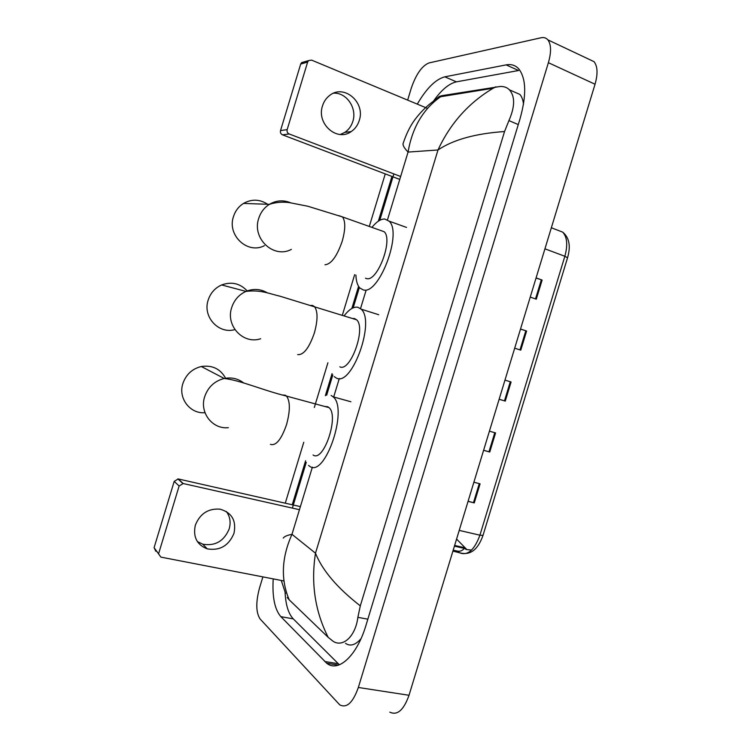 <?xml version="1.0" encoding="UTF-8"?>
<svg xmlns="http://www.w3.org/2000/svg" width="751" height="751" viewBox="0 0 751 751"><rect width="100%" height="100%" fill="white"/><g stroke="black" fill="none" stroke-linecap="round" stroke-linejoin="round"><path stroke-width="1.13" d="M471.581 550.061L466.193 549.525L465.141 548.765M536.045 278.03L542.119 280.067L536.083 277.908M530.244 297.077L536.298 299.189L542.119 280.067M520.499 329.088L526.601 331.041L520.518 329.022M514.688 348.192L520.781 350.154L526.601 331.041M468.089 501.246L474.275 502.907L480.086 483.822L473.881 482.236M468.051 501.377L474.275 502.907M483.616 450.262L489.765 452.008L495.576 432.923L489.417 431.187M483.588 450.337L489.765 452.008M504.963 380.128L511.084 381.996L504.963 380.119M499.143 399.26L505.273 401.09L511.084 381.996M499.133 399.279L505.273 401.09M456.58 539.077L466.343 549.037M588.812 59.198L594.022 61.657C597.646 66.285 597.984 73.814 595.045 84.234L409.023 695.276C403.7 710.127 397.288 715.75 389.807 712.136M407.652 100.118L411.276 88.186C416.054 74.265 421.94 65.853 428.934 62.953L541.002 37.775C543.846 37.156 546.146 37.85 547.883 39.869C551.243 44.44 551.412 52.054 548.39 62.699L358.34 687.475C352.951 702.664 346.755 708.465 339.752 704.86L260.09 618.955C255.931 612.572 255.725 602.293 259.48 588.108L262.897 576.881M285.267 503.189L303.77 442.264M314.322 407.493L327.905 362.78M342.475 314.782L354.66 274.641M369.417 226.06L385.254 173.894M273.214 578.88C272.134 596.885 274.688 609.474 280.846 616.646L326.685 663.217C338.297 672.887 357.007 655.773 366.047 625.095L520.002 118.893C526.592 95.396 526.226 78.789 518.913 69.064C515.562 65.299 511.3 63.901 506.127 64.886L444.827 76.827C435.646 79.259 426.465 88.365 417.284 104.126M391.938 176.438L378.354 221.169M358.574 286.328L351.844 308.483M332.073 373.594L325.352 395.73M305.591 460.795L292.242 504.766M285.089 592.389C285.699 604.865 288.422 613.689 293.256 618.862L339.405 664.804M506.127 64.886L518.575 70.51L456.411 81.85C448.948 83.539 441.25 90.045 433.318 101.357M523.503 104.173C523.015 99.874 521.804 96.626 519.87 94.429L513.515 91.631M345.544 643.344C350.257 646.62 355.401 645.09 360.978 638.754M432.811 101.714L439.438 96.353L442.367 95.593L500.147 86.478C503.959 86.318 507.056 87.435 509.45 89.838C515.167 96.466 514.989 106.717 508.925 120.601L504.541 131.538C475.449 133.528 453.266 139.686 437.993 149.984C450.328 123.371 468.718 102.784 493.163 88.233L495.51 86.928M283.268 538.091C284.263 536.514 287.164 535.256 291.979 534.318C281.541 557.664 280.611 579.5 289.201 599.824L328.187 637.346C315.045 611.37 310.811 583.32 315.486 553.205C322.376 570.431 337.312 587.986 360.302 605.86L504.541 131.538M360.302 605.86L357.87 617.331C355.411 636.914 342.503 647.794 332.975 641.176L328.187 637.346M289.201 599.824L287.201 597.505M387.488 219.827L408.065 152.077C404.611 148.51 402.921 145.76 403.005 143.798C406.357 133.659 410.459 125.426 415.303 119.099C422.71 109.393 431.149 101.929 440.64 96.729L440.64 96.729C423.16 109.045 412.299 127.492 408.065 152.077L437.993 149.984L315.486 553.205L291.979 534.318L312.378 467.141M442.367 95.593L440.649 96.719L493.163 88.233L496.054 86.844M226.333 511.487C230.059 516.557 231.017 522.349 229.205 528.864C224.061 541.142 215.255 546.259 202.779 544.193L197.344 541.555M195.335 525.202C192.866 536.89 196.837 544.775 207.248 548.868C219.874 550.934 228.783 545.742 233.993 533.294C236.509 520.603 231.834 512.558 219.949 509.15C208.196 508.324 199.991 513.675 195.335 525.202M155.804 551.272L154.096 547.657L160.892 557.12L283.934 580.964M174.194 481.382L178.212 478.95L183.206 483.531L179.123 486.01L174.194 481.382L154.096 547.657M300.391 506.615L178.212 478.95M179.123 486.01L158.714 553.337M183.206 483.531L299.461 509.694M225.769 378.542C220.559 368.919 212.402 364.911 201.306 366.516C192.172 368.807 186.032 374.486 182.869 383.554C177.931 398.274 190.125 414.073 205.004 412.712M313.064 454.984C323.559 462.907 339.461 415.782 328.985 407.615L327.718 406.732L324.808 406.479M331.135 395.467L333.162 396.847C348.586 408.882 324.892 478.434 309.637 466.24L308.558 465.413M247.389 291.125C240.245 283.399 231.655 281.343 221.629 284.948C214.974 287.962 210.487 293.031 208.149 300.147C202.432 316.847 218.719 334.448 234.885 329.586M339.827 366.826C350.473 372.44 366.404 327.877 356.575 319.776L354.491 318.537L352.463 318.49M344.456 315.401C349.299 309.215 353.787 306.502 357.917 307.272L361.118 309.149C375.622 321.081 351.862 386.887 336.41 378.091L334.186 376.617M267.647 204.281C259.771 199.137 251.726 198.855 243.502 203.427C238.611 206.534 235.26 210.947 233.448 216.663C226.905 235.476 247.858 254.645 264.436 245.643M365.484 278.227L366.619 278.602C377.396 282.076 393.364 239.682 384.174 231.721L380.222 230.322M372.186 227.046C376.683 221.611 380.86 218.926 384.728 219.001L389.112 221.151C402.649 232.894 378.833 295.509 363.202 289.877L359.842 287.99C357.438 285.408 356.134 281.09 355.908 275.054M333.688 93.162C346.68 92.448 357.279 108.322 352.829 121.427C351.346 126.13 348.68 129.782 344.831 132.373L340.334 134.485M322.508 105.872C316.255 123.755 337.021 142.042 351.149 131.613C355.045 128.984 357.739 125.295 359.241 120.526C365.737 102.371 343.808 83.549 329.52 95.546C326.178 98.146 323.841 101.592 322.508 105.872M399.767 179.414L282.526 134.842C280.79 133.978 280.123 132.561 280.527 130.59L287.154 129.641C286.751 131.641 287.426 133.087 289.173 133.969L400.649 176.504M427.526 108.388L311.571 60.108L308.577 60.587L307.638 62.061L300.691 64.07L280.527 130.59M300.691 64.07L301.611 62.605L303.883 61.948M307.638 62.061L287.154 129.641M453.2 550.164L457.659 551.159L459.678 552.83C467.657 555.937 474.407 550.061 479.917 535.191L483.006 535.388C477.936 549.713 470.295 555.543 460.091 552.896L452.919 551.103M457.659 551.159C460.11 551.563 462.297 550.69 464.231 548.559M551.347 227.769L562.696 232.134C569.286 237.579 570.91 246.121 567.549 257.781L564.855 256.269C567.906 245.079 567.183 237.034 562.696 232.134L557.345 230.078M459.218 530.394L479.917 535.191L564.855 256.269L544.935 248.825M464.719 547.714L454.637 545.451M510.286 381.752L504.475 400.856M494.778 432.698L488.967 451.792M479.279 483.616L473.468 502.701M525.803 330.787L519.983 349.9M541.33 279.804L535.51 298.917M365.944 290.778L360.527 308.595M339.302 378.495L333.594 397.298M548.39 62.699L595.045 84.234M358.34 687.475L409.023 695.276M338.194 663.696L324.751 661.509M293.256 618.862L280.846 616.646M456.411 81.85L444.827 76.827M518.274 124.582L508.925 120.601M367.849 619.171L357.87 617.331M270.444 444.348C275.993 446.075 281.362 439.485 286.553 424.587C290.271 410.797 290.261 401.306 286.535 396.096L285.352 395.223L282.705 395.017M228.332 427.685C212.467 429.469 199.325 412.609 204.657 396.753C208.027 387.065 214.551 380.973 224.22 378.485C231.655 377.068 238.227 378.617 243.925 383.16M297.687 354.603C303.573 355.195 309.14 347.976 314.369 332.946C317.861 320.217 317.908 311.449 314.519 306.643L312.604 305.441L310.754 305.432M260.644 338.757C243.38 344.709 225.422 325.84 231.665 307.657C234.152 300.053 238.931 294.636 245.981 291.397C253.547 288.384 260.738 288.9 267.572 292.956M324.948 264.784C331.182 264.249 336.936 256.401 342.212 241.231C345.479 229.477 345.591 221.385 342.54 216.955L338.908 215.64M291.369 249.379C273.833 259.011 251.716 238.583 258.691 218.485C260.635 212.373 264.192 207.661 269.384 204.338C276.255 200.31 283.334 199.794 290.609 202.779M289.173 133.969L282.526 134.842M567.549 257.781L483.006 535.388M465.873 548.728L454.421 546.155M547.883 39.869L594.022 61.657M338.485 665.133L326.685 663.217M519.87 94.429L509.45 89.838M292.374 508.098L306.277 462.316M326.647 395.251L332.815 374.918M353.195 307.816L359.372 287.464M379.771 220.306L393.862 173.913M281.278 580.448L285.549 593.487M202.779 544.193L207.248 548.868M182.84 483.475L177.856 478.894M328.985 407.615L286.535 396.096C262.634 390.238 240.752 380.353 224.22 378.485L201.306 366.516M333.162 396.847L350.895 401.757M356.575 319.776L280.132 296.241C269.243 293.725 260.719 289.576 245.981 291.397L221.629 284.948M361.118 309.149L378.701 314.725M384.174 231.721L342.54 216.955L307.844 206.243L289.51 202.639C282.611 201.672 275.899 202.244 269.384 204.338L243.502 203.427M389.112 221.151L406.516 227.412M344.831 132.373L351.149 131.613M308.577 60.587L301.611 62.605"/></g></svg>
